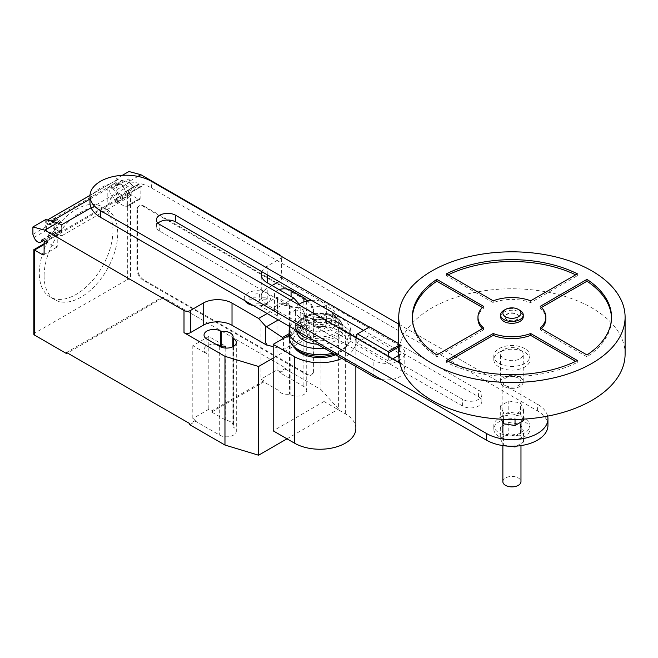 <?xml version="1.0" encoding="UTF-8"?>
<svg xmlns="http://www.w3.org/2000/svg" width="658" height="658" viewBox="0 0 658 658"><rect width="100%" height="100%" fill="white"/><g stroke="black" fill="none" stroke-linecap="round" stroke-linejoin="round"><path stroke-width="0.49" stroke-dasharray="3.29 2.47" d="M508.807 422.461L520.42 424.262L523.529 430.965L515.033 435.876L503.419 434.074L500.302 427.371L508.807 422.461L508.807 433.548L500.302 438.458L500.302 427.371M516.522 446.099L523.529 442.053L520.42 435.349L520.42 424.262M520.42 435.349L508.807 433.548M523.529 442.053L523.529 430.965M515.033 446.198L515.033 435.876M500.302 438.458L503.419 445.162L503.419 434.074M503.419 445.162L510.427 446.247M508.807 401.026L520.42 402.819L523.529 409.523L515.033 414.433L503.419 412.64L500.302 405.928L508.807 401.026L508.807 412.114L500.302 417.024L500.302 405.928M523.529 420.618L520.42 413.907L520.42 402.819M520.42 413.907L508.807 412.114M523.529 419.13L523.529 409.523M515.033 419.45L515.033 414.433M503.419 419.286L503.419 412.64M500.302 417.024L501.314 419.187M524.722 418.077A18.111 10.454 0 0 0 504.99 415.815A18.111 10.454 0 0 0 493.813 425.471A18.111 10.454 0 0 0 499.118 432.865A18.111 10.454 0 0 0 518.849 435.127A18.111 10.454 0 0 0 530.027 425.471A18.111 10.454 0 0 0 524.722 418.077M499.118 436.558A18.111 10.454 180 0 1 493.813 429.164A18.111 10.454 180 0 1 504.99 419.508A18.111 10.454 180 0 1 524.722 421.778A18.111 10.454 180 0 1 530.027 429.164A18.111 10.454 180 0 1 518.849 438.828A18.111 10.454 180 0 1 499.118 436.558M524.722 348.584A18.111 10.454 0 0 0 504.99 346.322A18.111 10.454 0 0 0 493.813 355.978A18.111 10.454 0 0 0 499.118 363.372A18.111 10.454 0 0 0 518.849 365.634A18.111 10.454 0 0 0 530.027 355.978A18.111 10.454 0 0 0 524.722 348.584M499.118 367.065A18.111 10.454 180 0 1 493.813 359.671A18.111 10.454 180 0 1 504.99 350.015A18.111 10.454 180 0 1 524.722 352.285A18.111 10.454 180 0 1 530.027 359.671A18.111 10.454 180 0 1 518.849 369.335A18.111 10.454 180 0 1 499.118 367.065M507.121 319.936A6.794 3.923 180 0 1 505.13 317.164A6.794 3.923 180 0 1 509.325 313.545A6.794 3.923 180 0 1 516.719 314.392A6.794 3.923 180 0 1 518.71 317.164A6.794 3.923 180 0 1 514.515 320.783A6.794 3.923 180 0 1 507.121 319.936M507.121 319.566A6.794 3.923 180 0 1 505.13 316.794A6.794 3.923 180 0 1 509.325 313.175A6.794 3.923 180 0 1 516.719 314.022A6.794 3.923 180 0 1 518.71 316.794A6.794 3.923 180 0 1 514.515 320.421A6.794 3.923 180 0 1 507.121 319.566M500.598 316.794A11.318 6.531 180 0 1 507.589 310.757A11.318 6.531 180 0 1 519.927 312.172A11.318 6.531 180 0 1 523.242 316.794M503.913 310.329A11.318 6.531 180 0 1 519.927 310.329M398.74 354.127A113.184 65.348 180 0 1 468.611 293.756A113.184 65.348 180 0 1 591.953 307.928A113.184 65.348 180 0 1 625.1 354.127M519.927 349.505A11.318 6.531 0 0 0 507.589 348.09A11.318 6.531 0 0 0 500.598 354.127A11.318 6.531 0 0 0 503.913 358.75A11.318 6.531 0 0 0 516.25 360.165A11.318 6.531 0 0 0 523.242 354.127A11.318 6.531 0 0 0 519.927 349.505M503.913 386.476A11.318 6.531 180 0 1 500.598 381.854A11.318 6.531 180 0 1 507.589 375.817A11.318 6.531 180 0 1 519.927 377.231A11.318 6.531 180 0 1 523.242 381.854A11.318 6.531 180 0 1 516.25 387.891A11.318 6.531 180 0 1 503.913 386.476M518.323 378.153A9.056 5.231 0 0 0 508.453 377.026A9.056 5.231 0 0 0 502.868 381.854A9.056 5.231 0 0 0 505.517 385.547A9.056 5.231 0 0 0 515.387 386.682A9.056 5.231 0 0 0 520.971 381.854A9.056 5.231 0 0 0 518.323 378.153M502.868 481.656A9.056 5.231 180 0 1 508.453 476.828A9.056 5.231 180 0 1 518.323 477.963A9.056 5.231 180 0 1 520.971 481.656M483.597 327.972L483.597 329.822A33.953 19.6 180 0 1 482.38 328.679M477.963 319.015A33.953 19.6 180 0 1 483.597 308.207L482.38 307.5M483.597 306.357L483.597 308.207M436.854 354.958L436.854 356.809L483.597 329.822M412.336 318.085A99.597 57.501 0 0 0 412.319 319.015A99.597 57.501 0 0 0 436.854 356.809M446.461 273.827L446.461 275.677L493.196 302.655A33.953 19.6 180 0 1 530.644 302.655L577.379 275.677A99.597 57.501 0 0 0 575.651 274.822M577.379 273.827L577.379 275.677M448.188 274.822A99.597 57.501 0 0 0 446.461 275.677M493.196 300.813L493.196 302.655M530.644 300.813L530.644 302.655M541.46 307.5L540.243 308.207A33.953 19.6 180 0 1 545.877 319.015M540.243 306.357L540.243 308.207M541.46 328.679A33.953 19.6 180 0 1 540.243 329.822L586.985 356.809A99.597 57.501 0 0 0 611.521 319.015A99.597 57.501 0 0 0 611.504 318.085M540.243 327.972L540.243 329.822M586.985 354.958L586.985 356.809M448.188 361.357L446.461 362.352A99.597 57.501 0 0 0 577.379 362.352L575.651 361.357M446.461 360.502L446.461 362.352M577.379 360.502L577.379 362.352M369.64 326.886L368.965 327.281L368.965 335.72L400.895 354.152L400.895 345.713L398.74 343.69M398.74 346.955L400.895 345.713M388.73 356.718L388.73 361.176L356.8 342.744L368.965 335.72M400.895 354.152L398.764 355.386M392.596 358.947L388.73 361.176M398.74 345.409L400.228 344.553M356.8 334.297L368.965 327.281M356.8 342.744L356.8 338.286M399.464 345.565L326.327 303.338L326.327 319.854L399.464 362.073L399.464 345.565A18.111 10.454 180 0 1 404.769 352.959A18.111 10.454 180 0 1 399.274 360.461M300.714 334.634L317.246 344.183A23.088 13.333 0 0 0 343.015 330.941A23.088 13.333 0 0 0 336.246 321.515A23.088 13.333 0 0 0 311.086 318.628A23.088 13.333 0 0 0 296.832 330.941A23.088 13.333 0 0 0 296.848 331.319A18.111 10.454 0 0 0 300.714 334.634L300.714 318.127A18.111 10.454 180 0 1 295.409 310.732A18.111 10.454 180 0 1 298.691 304.736M311.489 300.344A18.111 10.454 180 0 1 326.327 303.338M300.714 318.127L373.851 360.354L373.851 375.126M397.054 361.522A18.111 10.454 180 0 1 373.851 360.354M326.327 319.854A18.111 10.454 0 0 0 306.595 317.584A18.111 10.454 0 0 0 295.409 327.248A18.111 10.454 0 0 0 296.199 330.3M381.369 379.469A18.111 10.454 0 0 0 404.769 369.467A18.111 10.454 0 0 0 399.464 362.073M363.545 330.406L478.555 396.807A11.285 6.514 180 0 1 481.862 401.413A11.285 6.514 180 0 1 474.895 407.434A11.285 6.514 180 0 1 462.599 406.019L159.705 231.139A11.285 6.514 180 0 1 156.398 226.533A11.285 6.514 180 0 1 157.978 223.21M399.817 363.117L462.599 399.365A11.285 6.514 0 0 0 474.895 400.78A11.285 6.514 0 0 0 481.862 394.759A11.285 6.514 0 0 0 478.555 390.153L369.311 327.075M398.74 324.106L537.405 404.168A35.968 20.768 180 0 1 547.637 416.136M547.941 425.504A35.968 20.768 0 0 0 537.405 410.822L151.381 187.949A35.968 20.768 0 0 0 112.181 183.45A35.968 20.768 0 0 0 89.982 202.631M331.13 308.947A15.841 9.146 0 0 0 313.858 306.965A15.841 9.146 0 0 0 304.078 315.412A15.841 9.146 0 0 0 308.717 321.885A15.841 9.146 0 0 0 325.99 323.868A15.841 9.146 0 0 0 335.769 315.412A15.841 9.146 0 0 0 331.13 308.947M308.717 329.28A15.841 9.146 180 0 1 304.078 322.807A15.841 9.146 180 0 1 313.858 314.359A15.841 9.146 180 0 1 331.13 316.342A15.841 9.146 180 0 1 335.769 322.807A15.841 9.146 180 0 1 325.99 331.262A15.841 9.146 180 0 1 308.717 329.28M324.723 320.035A6.794 3.923 0 0 0 317.329 319.188A6.794 3.923 0 0 0 313.134 322.807A6.794 3.923 0 0 0 315.124 325.578A6.794 3.923 0 0 0 322.519 326.434A6.794 3.923 0 0 0 326.713 322.807A6.794 3.923 0 0 0 324.723 320.035M315.124 326.319A6.794 3.923 180 0 1 313.134 323.547A6.794 3.923 180 0 1 317.329 319.928A6.794 3.923 180 0 1 324.723 320.775A6.794 3.923 180 0 1 326.713 323.547A6.794 3.923 180 0 1 322.519 327.166A6.794 3.923 180 0 1 315.124 326.319M334.067 317.189A20.003 11.548 0 0 0 305.781 317.189A20.003 11.548 0 0 0 305.781 333.524A20.003 11.548 0 0 0 334.067 333.524A20.003 11.548 0 0 0 334.067 317.189M304.251 334.996A22.158 12.798 0 0 0 335.596 334.996A22.158 12.798 0 0 0 335.596 316.901A22.158 12.798 0 0 0 328.868 314.244A22.158 12.798 0 0 0 310.979 314.244A22.158 12.798 0 0 0 304.251 316.901A22.158 12.798 0 0 0 303.132 334.297M303.601 336.838A23.088 13.333 0 0 0 336.246 336.838A23.088 13.333 0 0 0 343.015 327.413A23.088 13.333 0 0 0 342.999 327.026A23.088 13.333 0 0 0 336.246 317.987A23.088 13.333 0 0 0 303.601 317.987A23.088 13.333 0 0 0 296.848 327.026A23.088 13.333 0 0 0 296.832 327.413A23.088 13.333 0 0 0 297.794 331.213M324.723 348.493A30.786 17.774 0 0 0 350.706 330.941A30.786 17.774 0 0 0 341.691 318.373A30.786 17.774 0 0 0 311.621 313.825A30.786 17.774 0 0 0 290.014 326.722M332.784 353.149A30.786 17.774 0 0 0 348.715 343.303A30.786 17.774 0 0 0 350.706 337.003A30.786 17.774 0 0 0 341.691 324.435A30.786 17.774 0 0 0 308.141 320.586A30.786 17.774 0 0 0 289.142 337.003M334.404 354.086A29.347 16.944 0 0 0 345.804 347.334A29.347 16.944 0 0 0 347.366 345.351A29.347 16.944 0 0 0 340.671 327.363A29.347 16.944 0 0 0 303.996 325.118A29.347 16.944 0 0 0 292.481 345.351M335.638 354.802A27.192 15.693 0 0 0 343.904 349.39A27.192 15.693 0 0 0 339.15 330.892A27.192 15.693 0 0 0 303.725 329.387A27.192 15.693 0 0 0 295.944 349.39M289.142 335.144L324.016 315.009L345.343 327.322A35.943 20.752 180 0 1 355.863 341.995A35.943 20.752 180 0 1 341.897 358.413M355.863 428.49A35.943 20.752 0 0 0 345.343 413.816L324.016 401.503L324.016 315.009M324.016 401.503L273.185 430.85M112.937 230.654A52.072 30.062 -60 0 1 90.204 283.055A52.072 30.062 -60 0 1 50.082 297.005A52.072 30.062 -60 0 1 39.299 273.169A52.072 30.062 -60 0 1 53.191 231.879A52.072 30.062 -60 0 1 102.154 206.818A52.072 30.062 -60 0 1 112.937 230.654M44.102 275.941A52.072 30.062 120 0 0 54.885 299.777A52.072 30.062 120 0 0 95.007 285.827A52.072 30.062 120 0 0 117.741 233.425A52.072 30.062 120 0 0 106.95 209.589A52.072 30.062 120 0 0 57.994 234.651A52.072 30.062 120 0 0 44.102 275.941M113.892 188.328A5.889 3.397 -120 0 0 110.947 188.04A5.889 3.397 -120 0 0 110.042 192.753A5.889 3.397 -120 0 0 113.892 197.943A5.889 3.397 -120 0 0 116.836 198.231A5.889 3.397 -120 0 0 117.733 193.518A5.889 3.397 -120 0 0 113.892 188.328M128.935 171.516L128.935 178.902L116.129 186.296L117.33 189.389A5.889 3.397 60 0 1 117.988 183.977A5.889 3.397 60 0 1 120.932 184.265A5.889 3.397 60 0 1 125.061 192.095L137.859 184.701A0.905 0.526 60 0 1 138.501 184.429L141.741 186.296A2.262 1.308 -120 0 0 140.606 186.189A2.262 1.308 -120 0 0 140.138 187.226L140.138 198.313A2.262 1.308 60 0 1 139.669 199.349A2.262 1.308 60 0 1 138.542 199.234L130.539 194.612L130.539 279.634A2.262 1.308 0 0 0 127.339 279.634L34.504 333.236A2.262 1.308 0 0 0 33.838 334.157M128.935 178.902L130.128 181.995A5.889 3.397 -120 0 0 133.738 186.485A5.889 3.397 -120 0 0 136.683 186.773A5.889 3.397 -120 0 0 137.859 184.701M57.55 230.473A5.889 3.397 -120 0 0 60.495 230.761A5.889 3.397 -120 0 0 61.391 226.048A5.889 3.397 -120 0 0 57.55 220.858A5.889 3.397 -120 0 0 54.606 220.57A5.889 3.397 -120 0 0 53.701 225.283A5.889 3.397 -120 0 0 57.55 230.473M45.706 219.566L45.706 226.961L46.899 230.045A5.889 3.397 60 0 1 47.565 224.633A5.889 3.397 60 0 1 50.51 224.929A5.889 3.397 60 0 1 54.63 232.751A0.905 0.526 60 0 1 55.264 232.48L61.391 236.016L61.391 224.929M299.316 304.251L300.772 305.871L308.684 322.395L309.161 324.731L283.557 339.52L283.104 338.631M289.142 333.68L308.684 322.395M267.173 313.537L290.556 300.04M301.43 324.929L300.772 322.058L301.43 325.134L309.161 334.708L283.557 349.497L283.557 339.52M309.161 334.708L309.161 324.731M283.557 349.497L273.185 346.7M281.221 256.258A4.524 2.616 180 0 1 281.361 256.9A4.524 2.616 180 0 1 280.037 258.75L267.23 266.145A20.373 11.762 0 0 0 261.835 271.68M137.958 176.402L128.08 182.11L131.814 184.265L131.814 195.352L61.391 236.016M91.1 207.772L131.814 184.265M53.882 234.84L61.885 230.218A6.111 3.529 60 0 0 62.576 224.592A6.111 3.529 60 0 0 57.715 219.459L54.03 218.472L46.027 223.095L49.712 224.082A6.111 3.529 60 0 1 54.573 229.214A6.111 3.529 60 0 1 53.882 234.84A6.111 3.529 60 0 1 49.227 233.261L46.027 241.568L46.027 243.411A2.262 1.308 60 0 1 46.496 242.374A2.262 1.308 60 0 1 47.623 242.481L55.626 247.104A2.262 1.308 -120 0 0 56.761 247.219A2.262 1.308 -120 0 0 57.23 246.182L57.23 235.095A2.262 1.308 60 0 1 57.698 234.059A2.262 1.308 60 0 1 58.833 234.166L128.614 193.88L128.614 192.769A9.96 5.749 -120 0 0 121.771 180.687L117.494 179.544L89.99 195.418M45.706 241.741L58.833 234.166L58.833 233.055L128.614 192.769M61.885 230.218A6.111 3.529 60 0 1 57.23 228.639L49.227 233.261M45.706 226.961L32.9 234.355M131.814 195.352L128.935 193.691L141.741 186.296M117.494 179.544A6.794 3.923 -120 0 0 117.214 179.675A6.794 3.923 -120 0 0 115.808 182.784L107.805 187.423L111.49 188.41A6.111 3.529 60 0 1 116.351 193.542A6.111 3.529 60 0 1 115.668 199.168A6.111 3.529 60 0 1 111.013 197.589L107.805 205.896L115.808 201.274L115.808 203.116A2.262 1.308 -120 0 1 116.277 202.08L128.935 194.776L130.539 194.612L117.412 202.195L125.415 206.818L138.542 199.234M115.668 199.168L123.671 194.546A6.111 3.529 -120 0 1 119.016 192.967L111.013 197.589M123.671 194.546A6.111 3.529 -120 0 0 124.354 188.92A6.111 3.529 -120 0 0 119.493 183.788L115.808 182.801L46.027 223.078A6.794 3.923 60 0 1 47.36 220.011M138.501 184.429L125.694 191.815L128.614 193.88A2.262 1.308 -120 0 0 127.487 193.765A2.262 1.308 -120 0 0 127.019 194.801L127.019 205.888A2.262 1.308 60 0 1 126.55 206.925A2.262 1.308 60 0 1 125.415 206.818M89.982 199.045L121.771 180.687M52.665 221.433A9.96 5.749 60 0 1 58.833 233.055M125.694 191.815A0.905 0.526 -120 0 0 125.061 192.095M122.347 175.316L116.129 178.902L128.08 182.11M116.129 186.296L116.129 178.902M46.027 241.568L54.03 236.946L57.23 228.639M54.03 236.946L54.03 218.472M107.805 187.423L107.805 205.896M117.412 202.195A2.262 1.308 -120 0 0 116.277 202.08M119.016 192.967L115.808 201.274M127.339 279.634L127.339 196.462L128.935 194.776M33.838 249.678L34.504 250.065L34.504 333.236M136.938 210.141L136.938 269.286A9.056 5.231 -120 0 0 143.345 280.374L306.603 374.632A9.056 5.231 -120 0 0 311.135 375.085A9.056 5.231 -120 0 0 313.011 370.939L313.011 311.793A9.056 5.231 -120 0 0 306.603 300.706L143.345 206.447A9.056 5.231 -120 0 0 138.813 205.995A9.056 5.231 -120 0 0 136.938 210.141L137.58 209.77L137.58 268.916A9.056 5.231 -120 0 0 143.979 280.004L143.345 280.374M143.345 206.447L143.979 206.077A9.056 5.231 -120 0 0 139.455 205.625A9.056 5.231 -120 0 0 137.58 209.77M306.603 374.632L307.245 374.262L143.979 280.004M143.979 206.077L307.245 300.336L306.603 300.706M313.011 311.793L313.644 311.423A9.056 5.231 -120 0 0 307.245 300.336M313.644 311.423L313.644 370.569L313.011 370.939M307.245 374.262A9.056 5.231 -120 0 0 311.769 374.715A9.056 5.231 -120 0 0 313.644 370.569M272.034 285.547L267.23 288.319A20.373 11.762 0 0 0 261.259 296.635A20.373 11.762 0 0 0 267.23 304.95L301.8 324.707M300.772 322.058L300.772 305.871M280.037 255.049L280.037 277.232L321.014 300.887L338.615 320.29L273.185 358.067M280.037 277.232A4.524 2.616 180 0 1 281.361 279.082A4.524 2.616 180 0 1 280.037 280.925L278.943 281.558M279.099 289.627A9.73 5.618 0 0 0 274.46 294.422A9.73 5.618 0 0 0 277.314 298.395L277.898 298.732A9.73 5.618 0 0 0 277.66 299.966A9.73 5.618 0 0 0 289.528 305.444L290.12 305.789A9.73 5.618 0 0 0 300.722 307.006A9.73 5.618 0 0 0 306.735 301.808A9.73 5.618 0 0 0 306.644 301.06M277.964 390.071L277.964 316.144L260.987 306.34L260.987 379.164L263.866 380.826L263.866 381.936L277.964 390.071A9.73 5.618 0 0 0 289.528 394.158L290.12 394.504A9.73 5.618 0 0 0 300.722 395.721A9.73 5.618 0 0 0 306.735 390.523A9.73 5.618 0 0 0 303.881 386.55L279.872 372.691L279.872 371.581L276.993 369.919L260.987 379.164M263.866 380.826L211.687 410.946L208.808 409.284L192.802 418.529L195.681 420.191L189.759 423.612M66.516 352.458L162.551 297.005L162.551 298.115L130.539 279.634M321.014 300.887L321.014 389.602L285.794 369.27L285.794 368.167L162.551 297.005M285.794 368.167L279.872 371.581M277.898 298.732L277.898 313.521L277.314 313.175A9.73 5.618 180 0 1 274.46 309.202A9.73 5.618 180 0 1 280.473 304.012A9.73 5.618 180 0 1 291.075 305.23L291.075 296.544M277.964 316.144A9.73 5.618 180 0 1 277.66 314.746A9.73 5.618 180 0 1 277.898 313.521M289.528 305.444L289.528 394.158M232.866 346.758L232.866 426.877A9.73 5.618 0 0 0 233.105 425.644A9.73 5.618 0 0 0 225.784 420.199L211.687 412.056L211.687 410.946M225.784 348.074L225.784 420.199M206.883 339.051L206.883 353.839L192.802 345.705L208.808 336.468L225.784 346.272M208.808 336.468L208.808 409.284M195.681 420.191L195.681 421.301L219.69 435.16A9.73 5.618 0 0 0 230.3 436.377A9.73 5.618 0 0 0 236.304 431.187A9.73 5.618 0 0 0 233.458 427.215L232.866 426.877M192.802 345.705L192.802 418.529M260.987 306.34L276.993 297.095L291.075 305.23M276.993 297.095L276.993 369.919M206.883 353.839A9.73 5.618 180 0 1 204.038 349.867A9.73 5.618 180 0 1 216.186 344.422M211.687 412.056L263.866 381.936M162.551 298.115L67.47 353.009M279.872 372.691L285.794 369.27M189.759 424.723L195.681 421.301M321.014 389.602L338.615 409.013L338.615 320.29M286.987 438.82L338.615 409.013M249.061 299.176L249.061 297.227L256.028 297.227L256.02 293.205L259.408 293.205L259.408 297.235L266.375 297.235L266.367 299.184L259.408 299.176L259.408 303.198L256.028 303.198L256.028 299.184L249.061 299.176M253.264 305.509A13.152 7.592 0 0 0 270.454 299.094A13.152 7.592 0 0 0 255.987 290.746A13.152 7.592 0 0 0 244.883 300.665M462.599 406.019L462.599 399.365M478.555 396.807L478.555 390.153M159.705 231.139L159.705 224.485M537.405 410.822L537.405 404.168M151.381 187.949L151.381 181.295M345.343 413.816L345.343 327.322M117.33 189.389L130.128 181.995M42.375 239.833L54.63 232.751M278.244 319.928L301.167 306.694M57.23 235.095L44.102 242.67M55.626 247.104L57.23 246.182M55.264 232.48L42.457 239.874M57.715 219.459L49.712 224.082M46.899 230.045L34.093 237.439M119.493 183.788L111.49 188.41M140.138 198.313L127.019 205.888M140.138 187.226L127.019 194.801M127.339 196.462L115.808 203.116M46.027 243.411L34.504 250.065M44.102 244.521L47.623 242.481M136.938 269.286L137.58 268.916M280.037 280.925L280.037 258.75M267.23 304.95L267.23 288.319M267.23 274.797L267.23 266.145M290.12 305.789L290.12 394.504M303.881 301.882L303.881 386.55M219.69 346.445L219.69 435.16M233.458 346.445L233.458 427.215M277.314 298.395L277.314 313.175M493.813 429.164L493.813 425.471M530.027 429.164L530.027 425.471M493.813 359.671L493.813 355.978M530.027 359.671L530.027 355.978M500.598 381.854L500.598 354.127M502.868 445.589L502.868 432.882M502.868 422.535L502.868 381.854M520.971 445.606L520.971 432.446M520.971 422.091L520.971 381.854M523.242 381.854L523.242 354.127M412.319 317.164L412.319 319.015M611.521 317.164L611.521 319.015M295.409 327.248L295.409 310.732M404.769 369.467L404.769 352.959M481.862 401.413L481.862 394.759M156.398 226.533L156.398 219.879M304.078 322.807L304.078 315.412M335.769 322.807L335.769 315.412M313.134 323.547L313.134 322.807M326.713 323.547L326.713 322.807M296.848 327.026C296.89 323.374 299.308 320.018 304.095 316.975L310.979 314.244M328.868 314.244C337.2 316.317 341.913 320.578 342.999 327.026M296.832 330.941L296.832 327.413M343.904 349.39L345.804 347.334M347.366 345.351L348.715 343.303M350.706 337.003L350.706 330.941M343.015 330.941L343.015 327.413M355.863 366.481L355.863 341.995M54.885 299.777L50.082 297.005M117.988 183.977L110.947 188.04M60.495 230.761L43.584 240.524M57.698 234.059L45.04 241.363M43.634 254.794L56.761 247.219M42.005 239.825L54.811 232.43M47.565 224.633L54.606 220.57M139.669 199.349L126.55 206.925M140.606 186.189L127.487 193.765M125.242 191.774L138.048 184.38M117.214 179.675L89.998 195.393M136.683 186.773L116.836 198.231M106.95 209.589L102.154 206.818M44.102 243.748L46.496 242.374M139.455 205.625L138.813 205.995M281.361 279.082L281.361 256.9M261.259 296.635L261.259 274.46M277.66 299.966L277.66 314.746M306.735 301.808L306.735 390.523M233.105 336.929L233.105 425.644M204.038 335.078L204.038 349.867M236.304 342.473L236.304 431.187M274.46 294.422L274.46 309.202M311.769 374.715L311.135 375.085"/><path stroke-width="0.99" d="M510.427 446.247L515.033 446.963L515.033 446.198M515.033 446.963L516.522 446.099M501.314 419.187L503.419 423.727L515.033 425.52L523.529 420.618L523.529 419.13M515.033 425.52L515.033 419.45M503.419 423.727L503.419 419.286M519.927 310.329L518.323 309.4L519.927 310.329A11.318 6.531 180 0 1 523.242 314.943L523.242 316.794A11.318 6.531 180 0 1 516.25 322.831A11.318 6.531 180 0 1 503.913 321.417A11.318 6.531 180 0 1 500.598 316.794L500.598 314.943A11.318 6.531 180 0 1 503.913 310.329L505.517 309.4A9.056 5.231 180 0 1 518.323 309.4L518.323 309.4A9.056 5.231 180 0 1 518.323 316.794A9.056 5.231 180 0 1 505.517 316.794A9.056 5.231 180 0 1 505.517 309.4M523.242 314.943A11.318 6.531 180 0 1 516.25 320.981A11.318 6.531 180 0 1 503.913 319.566A11.318 6.531 180 0 1 500.598 314.943M625.1 317.164L625.1 354.127A113.184 65.348 180 0 1 555.229 414.499A113.184 65.348 180 0 1 431.887 400.335A113.184 65.348 180 0 1 398.74 354.127L398.74 317.164A113.184 65.348 180 0 1 468.611 256.793A113.184 65.348 180 0 1 591.953 270.956A113.184 65.348 180 0 1 625.1 317.164A113.184 65.348 180 0 1 555.229 377.536A113.184 65.348 180 0 1 431.887 363.372A113.184 65.348 180 0 1 398.74 317.164M520.971 445.606L520.971 481.656A9.056 5.231 180 0 1 515.387 486.484A9.056 5.231 180 0 1 505.517 485.357A9.056 5.231 180 0 1 502.868 481.656L502.868 445.589M482.38 328.679A33.953 19.6 180 0 1 477.963 319.015L477.963 317.164A33.953 19.6 0 0 0 483.597 327.972L436.854 354.958A99.597 57.501 180 0 1 412.319 317.164A99.597 57.501 180 0 1 436.854 279.37L483.597 306.357A33.953 19.6 0 0 0 477.963 317.164M482.38 307.5L436.854 281.221A99.597 57.501 0 0 0 412.336 318.085M436.854 279.37L436.854 281.221M446.461 273.827A99.597 57.501 180 0 1 577.379 273.827L530.644 300.813A33.953 19.6 0 0 0 493.196 300.813L446.461 273.827M575.651 274.822A99.597 57.501 0 0 0 448.188 274.822M586.985 279.37A99.597 57.501 180 0 1 611.521 317.164A99.597 57.501 180 0 1 586.985 354.958L540.243 327.972A33.953 19.6 0 0 0 545.877 317.164A33.953 19.6 0 0 0 540.243 306.357L586.985 279.37L586.985 281.221L541.46 307.5M545.877 317.164L545.877 319.015A33.953 19.6 180 0 1 541.46 328.679M611.504 318.085A99.597 57.501 0 0 0 586.985 281.221M530.644 333.516L577.379 360.502A99.597 57.501 180 0 1 446.461 360.502L493.196 333.516A33.953 19.6 0 0 0 530.644 333.516L530.644 335.366A33.953 19.6 180 0 1 493.196 335.366L448.188 361.357M493.196 333.516L493.196 335.366M575.651 361.357L530.644 335.366M356.8 338.286L356.8 334.297L357.475 333.91L388.064 351.569L388.73 352.729L398.74 346.955M388.73 352.729L388.73 356.718M398.764 355.386L392.596 358.947M388.064 351.569L398.74 345.409M398.74 343.69L369.64 326.886L357.475 333.91M298.691 304.736A18.111 10.454 180 0 1 311.489 300.344M399.274 360.461A18.111 10.454 180 0 1 397.054 361.522M296.199 330.3A18.111 10.454 0 0 0 296.848 331.319A23.088 13.333 0 0 0 303.601 340.367A23.088 13.333 0 0 0 317.246 344.183L373.851 376.861A18.111 10.454 0 0 0 381.369 379.469M369.311 327.075L175.661 215.273A11.285 6.514 0 0 0 163.365 213.858A11.285 6.514 0 0 0 156.398 219.879A11.285 6.514 0 0 0 159.705 224.485L399.817 363.117M157.978 223.21A11.285 6.514 180 0 1 175.661 221.927L363.545 330.406M547.637 416.136A35.968 20.768 180 0 1 547.941 418.85A35.968 20.768 180 0 1 525.742 438.039A35.968 20.768 180 0 1 486.542 433.532L100.518 210.667A35.968 20.768 180 0 1 89.982 195.977A35.968 20.768 180 0 1 112.181 176.796A35.968 20.768 180 0 1 151.381 181.295L398.74 324.106M89.982 195.977L89.982 202.631A35.968 20.768 0 0 0 100.518 217.321L486.542 440.186A35.968 20.768 0 0 0 525.742 444.693A35.968 20.768 0 0 0 547.941 425.504L547.941 418.85M303.132 334.297A22.158 12.798 0 0 0 304.251 334.996M297.794 331.213A23.088 13.333 0 0 0 303.601 336.838M290.014 326.722A30.786 17.774 0 0 0 289.142 330.941A30.786 17.774 0 0 0 298.156 343.509A30.786 17.774 0 0 0 324.723 348.493M289.142 330.941L289.142 337.003A30.786 17.774 0 0 0 291.132 343.303A30.786 17.774 0 0 0 298.156 349.571A30.786 17.774 0 0 0 332.784 353.149M291.132 343.303L292.481 345.351A29.347 16.944 0 0 0 294.044 347.334A29.347 16.944 0 0 0 299.176 351.331A29.347 16.944 0 0 0 334.404 354.086M294.044 347.334L295.944 349.39A27.192 15.693 0 0 0 300.698 353.091A27.192 15.693 0 0 0 335.638 354.802M341.897 358.413A35.943 20.752 180 0 1 294.513 356.669L273.185 344.356L289.142 335.144M273.185 344.356L273.185 430.85L294.513 443.163A35.943 20.752 0 0 0 333.68 447.662A35.943 20.752 0 0 0 355.863 428.49L355.863 366.481M44.102 244.521L34.504 250.065L33.838 249.678L33.838 334.157A2.262 1.308 0 0 0 34.504 335.078L34.504 250.065L42.507 254.679A2.262 1.308 -120 0 0 43.634 254.794A2.262 1.308 -120 0 0 44.102 253.758L44.102 242.67A2.262 1.308 60 0 1 44.571 241.634A2.262 1.308 60 0 1 45.706 241.741L42.457 239.874A0.905 0.526 -120 0 0 41.824 240.145A5.889 3.397 60 0 1 40.648 242.218A5.889 3.397 60 0 1 37.703 241.93A5.889 3.397 60 0 1 34.093 237.439L32.9 234.355L32.9 226.961L44.851 230.16L57.649 222.766L45.706 219.566L32.9 226.961M283.104 338.631L282.521 337.496L265.561 326.204L258.627 318.472L267.173 313.537M282.521 337.496L289.142 333.68M290.556 300.04L293.846 298.14L299.316 304.251M273.185 346.7L266.967 345.031L265.561 342.39L265.561 326.204M265.561 342.39L266.589 345.039L266.967 344.825M258.627 318.472L232.019 303.108L232.019 325.282L266.589 345.039M261.835 271.68A20.373 11.762 0 0 0 261.259 274.46A20.373 11.762 0 0 0 267.23 282.776L293.846 298.14M137.958 176.402L140.886 174.715L280.037 255.049A4.524 2.616 180 0 1 281.221 256.258M57.649 222.766L61.391 224.929L91.1 207.772M232.019 303.108A20.373 11.762 0 0 0 203.207 303.108L190.401 310.502A4.524 2.616 180 0 1 184.001 310.502L44.851 230.16M89.99 195.418L47.713 219.83L51.99 220.981L89.982 199.045M51.99 220.981A9.96 5.749 60 0 1 52.665 221.433M140.886 174.715L128.935 171.516L122.347 175.316M232.019 325.282A20.373 11.762 0 0 0 203.207 325.282L190.401 332.677A4.524 2.616 180 0 1 184.001 332.677L184.001 310.502M273.185 358.067L258.586 366.498L224.97 356.332L184.001 332.677M278.943 281.558L272.034 285.547M232.866 338.163A9.73 5.618 0 0 0 233.105 336.929A9.73 5.618 0 0 0 221.236 331.443L220.652 331.106A9.73 5.618 0 0 0 210.042 329.888A9.73 5.618 0 0 0 204.038 335.078A9.73 5.618 0 0 0 206.883 339.051L219.69 346.445A9.73 5.618 0 0 0 230.3 347.663A9.73 5.618 0 0 0 236.304 342.473A9.73 5.618 0 0 0 233.458 338.5L232.866 338.163L232.866 346.758M306.644 301.06A9.73 5.618 0 0 0 303.881 297.835L291.075 290.441A9.73 5.618 0 0 0 279.099 289.627M34.504 335.078L66.516 353.56L66.516 352.458L189.759 423.612L189.759 424.723L224.97 445.047L258.586 455.213L286.987 438.82M221.236 331.443L221.236 346.231A9.73 5.618 180 0 1 225.784 346.272L225.784 348.074M224.97 356.332L224.97 445.047M216.186 344.422A9.73 5.618 180 0 1 220.652 345.894L221.236 346.231M67.47 353.009L66.516 353.56M258.586 366.498L258.586 455.213M244.883 300.665A13.152 7.592 0 0 0 248.074 303.659A13.152 7.592 0 0 0 253.264 305.509M373.851 375.126L373.851 376.861M175.661 221.927L175.661 215.273M486.542 440.186L486.542 433.532M100.518 217.321L100.518 210.667M294.513 443.163L294.513 356.669M41.824 240.145L42.375 239.833M266.4 326.763L278.244 319.928M44.102 253.758L42.507 254.679M190.401 332.677L190.401 310.502M203.207 325.282L203.207 303.108M303.881 297.835L303.881 301.882M291.075 296.544L291.075 290.441M220.652 331.106L220.652 345.894M233.458 338.5L233.458 346.445M267.23 274.797L267.23 282.776M502.868 432.882L502.868 422.535M520.971 432.446L520.971 422.091M43.584 240.524L40.648 242.218M45.04 241.363L44.571 241.634M89.998 195.393L47.434 219.969M33.838 249.678L44.102 243.748"/></g></svg>
